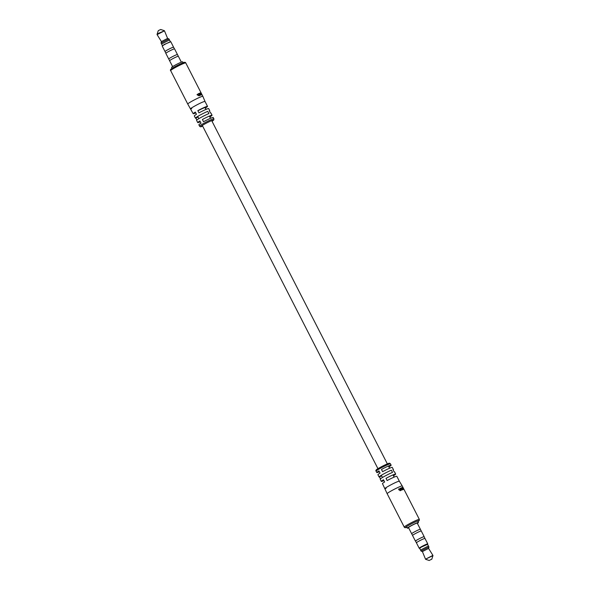 <?xml version="1.0" encoding="UTF-8"?>
<svg xmlns="http://www.w3.org/2000/svg" width="590" height="590" viewBox="0 0 590 590"><rect width="100%" height="100%" fill="white"/><g stroke="black" fill="none" stroke-linecap="round" stroke-linejoin="round"><path stroke-width="0.89" d="M205.969 109.423L205.055 107.638A5.281 0.42 152.9 0 0 199.221 110.153L197.849 110.632L198.985 112.852A8.061 0.642 -27.1 0 1 207.555 108.796A8.061 0.642 -27.1 0 1 208.661 108.59L209.797 110.809A8.061 0.642 152.9 0 0 209.354 110.809L210.49 113.029A8.061 0.642 -27.1 0 1 210.932 113.029L212.068 115.249A8.061 0.642 152.9 0 0 210.962 115.456A8.061 0.642 152.9 0 0 202.392 119.512L203.528 121.732A8.061 0.642 -27.1 0 1 212.098 117.676A8.061 0.642 -27.1 0 1 213.204 117.469L213.897 118.826A8.061 0.642 -27.1 0 0 212.791 119.033A8.061 0.642 -27.1 0 0 204.582 122.89A8.061 0.642 -27.1 0 0 199.553 126.164L198.859 124.807A8.061 0.642 -27.1 0 1 201.02 123.163L199.885 120.943A8.061 0.642 152.9 0 0 197.724 122.587A8.061 0.642 152.9 0 0 198.83 122.388A8.061 0.642 152.9 0 0 200.32 121.798M197.724 122.587L196.588 120.375A8.061 0.642 -27.1 0 1 200.917 117.476A8.061 0.642 -27.1 0 1 208.904 113.582L207.769 111.363A8.061 0.642 152.9 0 0 199.781 115.257A8.061 0.642 152.9 0 0 195.452 118.155L194.317 115.935A8.061 0.642 -27.1 0 1 196.477 114.29L195.342 112.071A8.061 0.642 152.9 0 0 193.181 113.715A8.061 0.642 152.9 0 0 194.287 113.509A8.061 0.642 152.9 0 0 195.777 112.919M191.757 108.575C186.433 110.514 199.317 103.154 203.897 101.642L205.003 101.436L202.849 96.317A8.474 0.679 -27.1 0 0 201.684 96.531A8.474 0.679 -27.1 0 0 193.055 100.595A8.474 0.679 -27.1 0 0 187.76 104.039L170.658 70.623C169.854 69.967 170.849 68.912 173.637 67.459L183.534 62.614C184.692 62.112 185.43 62.208 185.747 62.901A8.474 0.679 152.9 0 0 184.589 63.115A8.474 0.679 152.9 0 0 175.953 67.179A8.474 0.679 152.9 0 0 170.658 70.623M206.065 109.379L205.364 108.014A8.061 0.642 152.9 0 0 207.525 106.37A8.061 0.642 152.9 0 0 206.419 106.576A8.061 0.642 152.9 0 0 197.849 110.632M210.608 118.258L209.907 116.894A8.061 0.642 152.9 0 0 212.068 115.249M200.099 93.014A8.474 0.679 152.9 0 0 199.958 93.058L200.969 95.034A8.474 0.679 152.9 0 1 201.109 94.983L199.973 93.087M201.426 94.887A8.474 0.679 152.9 0 0 201.323 94.916L200.312 92.947A8.474 0.679 152.9 0 1 200.438 92.91L201.632 94.452L200.792 92.829A8.474 0.679 152.9 0 1 200.858 92.814L201.869 94.791A8.474 0.679 152.9 0 0 201.795 94.798L200.578 93.235L201.426 94.887M201.773 94.208L202.097 94.85L201.773 94.208A8.474 0.679 152.9 0 0 201.699 94.171L201.987 94.784A8.474 0.679 152.9 0 0 201.935 94.784L201.035 92.822A8.474 0.679 152.9 0 1 201.072 92.844L201.61 93.898M199.427 94.489A8.474 0.679 152.9 0 1 200.084 94.23L200.571 95.174A8.474 0.679 152.9 0 1 200.733 95.115L199.722 93.146A8.474 0.679 152.9 0 0 199.56 93.205L199.973 94.017A8.474 0.679 152.9 0 0 199.317 94.275L198.904 93.463A8.474 0.679 152.9 0 0 198.712 93.537L199.722 95.514A8.474 0.679 152.9 0 1 199.914 95.433L199.25 94.599M196.994 94.754L198.188 93.987L197.952 95.086L199.302 95.359L199.066 95.823L197.716 95.197L198.498 93.692L197.584 94.371M193.181 113.715L187.76 104.039M195.452 118.155A8.061 0.642 152.9 0 0 195.895 118.147L196.846 120.013M195.895 118.147L197.967 116.968M198.498 93.692L197.2 94.503M199.973 94.017L199.191 94.474M201.603 93.958A8.474 0.679 152.9 0 1 201.655 93.987L201.168 93.065L201.566 93.972M406.827 527.254L406.466 527.386C405.308 527.888 404.57 527.792 404.253 527.099A8.474 0.679 -27.1 0 1 409.549 523.654A8.474 0.679 -27.1 0 1 418.177 519.591A8.474 0.679 -27.1 0 1 419.343 519.377L402.24 485.961A8.474 0.679 152.9 0 0 401.075 486.175A8.474 0.679 152.9 0 0 392.468 490.231A8.474 0.679 152.9 0 0 387.151 493.683L382.475 483.63A8.061 0.642 -27.1 0 1 384.636 481.986L383.5 479.766A8.061 0.642 152.9 0 0 381.339 481.411L380.203 479.191A8.061 0.642 -27.1 0 1 384.54 476.3A8.061 0.642 -27.1 0 1 392.52 472.406L391.384 470.186A8.061 0.642 152.9 0 0 383.404 474.08A8.061 0.642 152.9 0 0 379.068 476.971A8.061 0.642 152.9 0 0 379.51 476.971L380.462 478.837M379.068 476.971L377.932 474.751A8.061 0.642 -27.1 0 1 380.093 473.106L378.957 470.886A8.061 0.642 152.9 0 0 376.796 472.531A8.061 0.642 152.9 0 0 377.902 472.325A8.061 0.642 152.9 0 0 379.392 471.742M381.339 481.411A8.061 0.642 152.9 0 0 382.445 481.204A8.061 0.642 152.9 0 0 383.935 480.621M394.223 477.081L393.523 475.71A8.061 0.642 152.9 0 0 395.684 474.065A8.061 0.642 152.9 0 0 394.577 474.272A8.061 0.642 152.9 0 0 386.015 478.335L387.151 480.555A8.061 0.642 -27.1 0 1 395.713 476.491A8.061 0.642 -27.1 0 1 396.819 476.285L399.349 481.219L398.243 481.425C393.663 482.937 380.779 490.297 386.103 488.358M389.68 468.202L388.98 466.838A8.061 0.642 152.9 0 0 391.141 465.193A8.061 0.642 152.9 0 0 390.034 465.392A8.061 0.642 152.9 0 0 381.472 469.456L382.608 471.675A8.061 0.642 -27.1 0 1 391.17 467.612A8.061 0.642 -27.1 0 1 392.276 467.413L393.412 469.625A8.061 0.642 152.9 0 0 392.97 469.633L394.105 471.853A8.061 0.642 -27.1 0 1 394.548 471.845L395.684 474.065M387.151 493.683L404.253 527.099M401.643 487.731L402.653 489.707A8.474 0.679 -27.1 0 1 402.8 489.648L401.657 487.753A8.474 0.679 -27.1 0 1 401.79 487.679M401.207 487.893A8.474 0.679 -27.1 0 1 401.37 487.834L402.373 489.803A8.474 0.679 -27.1 0 0 402.188 489.877L400.61 488.557L401.458 490.172A8.474 0.679 -27.1 0 0 401.274 490.253L400.263 488.277A8.474 0.679 -27.1 0 1 400.463 488.196L402.07 489.538L401.207 487.893M399.312 489.464A8.474 0.679 -27.1 0 1 399.954 489.176L399.806 488.476A8.474 0.679 -27.1 0 1 400.035 488.38L400.485 490.592A8.474 0.679 -27.1 0 0 400.175 490.74L398.545 489.044A8.474 0.679 -27.1 0 1 398.81 488.926L399.091 489.612M402.557 487.443L403.036 488.387A8.474 0.679 -27.1 0 0 402.631 488.505L402.151 487.554A8.474 0.679 -27.1 0 0 402.019 487.598L403.029 489.575A8.474 0.679 -27.1 0 1 403.162 489.53L402.741 488.719A8.474 0.679 -27.1 0 1 403.147 488.608L403.56 489.42A8.474 0.679 -27.1 0 1 403.649 489.398L402.564 487.465A8.474 0.679 -27.1 0 1 402.638 487.428M402.889 487.679L403.87 489.398L402.904 487.613M379.51 476.971L381.582 475.783M403.036 488.387L402.557 488.653M399.954 489.176L398.855 489.899M399.275 489.796L400.219 490.43L400.005 489.42A8.474 0.679 -27.1 0 0 399.489 489.648M427.573 544.341L421.437 547.048L419.682 548.383M419.586 548.383L419.217 548.265A4.808 0.384 -27.1 0 1 419.188 548.243A4.808 0.384 -27.1 0 1 421.179 546.849A4.808 0.384 -27.1 0 1 427.75 543.862A4.808 0.384 -27.1 0 1 427.75 543.892L427.625 544.268M420.39 529.296A4.904 0.391 152.9 0 0 420.39 529.267L417.233 523.101A4.904 0.391 152.9 0 0 410.529 526.147A4.904 0.391 152.9 0 0 408.501 527.571L411.658 533.736A4.904 0.391 152.9 0 0 411.68 533.758M411.673 533.729A4.89 0.391 152.9 0 1 413.693 532.313A4.904 0.391 152.9 0 1 420.39 529.267A4.89 0.391 152.9 0 0 413.693 532.313A4.904 0.391 152.9 0 0 411.658 533.736L412.543 535.432M424.114 536.789A4.904 0.391 152.9 0 0 424.173 536.664L421.275 530.993A4.904 0.391 152.9 0 0 414.571 534.038A4.904 0.391 152.9 0 0 412.543 535.462L415.441 541.133A4.904 0.391 152.9 0 0 415.581 541.155M424.173 536.664A4.904 0.391 152.9 0 0 417.469 539.717A4.904 0.391 152.9 0 0 415.441 541.133M424.948 538.419L424.077 536.716A4.794 0.384 152.9 0 0 417.528 539.695A4.794 0.384 152.9 0 0 415.544 541.082L419.188 548.243M427.75 543.862L424.97 538.434A4.808 0.384 152.9 0 0 418.406 541.421A4.808 0.384 152.9 0 0 416.415 542.815M428.414 545.979L427.544 544.275L421.481 547.033L419.652 548.317L420.523 550.02M428.583 548.435L428.945 546.982L428.436 546.001L420.523 550.05L421.024 551.038L422.411 551.591L425.515 559.173L432.92 555.382L428.583 548.412L422.396 551.576M428.945 546.982L421.024 551.038M429.874 560.094L431.777 559.239L429.874 560.094M417.373 523.374A6.254 0.502 152.9 0 0 418.435 522.489A6.254 0.502 152.9 0 0 409.888 526.376A6.254 0.502 152.9 0 0 407.299 528.183A6.254 0.502 152.9 0 0 408.641 527.844M162.25 46.109L164.249 44.457L170.783 41.735A4.808 0.384 152.9 0 0 164.241 44.752A4.808 0.384 152.9 0 0 162.25 46.109A4.808 0.384 152.9 0 0 162.25 46.138L165.03 51.566A4.808 0.384 -27.1 0 1 167.014 50.172A4.808 0.384 -27.1 0 1 173.585 47.185A4.808 0.384 -27.1 0 1 173.585 47.215L170.812 41.757A4.808 0.384 152.9 0 0 170.783 41.735M172.627 66.626L169.61 60.733A4.904 0.391 -27.1 0 1 171.638 59.317A4.904 0.391 -27.1 0 1 178.342 56.264L181.359 62.157M168.755 59.03A4.904 0.391 -27.1 0 1 168.725 59.007A4.89 0.391 -27.1 0 1 170.761 57.584A4.904 0.391 -27.1 0 1 177.457 54.538A4.904 0.391 -27.1 0 1 177.457 54.568M168.725 59.007A4.904 0.391 -27.1 0 1 170.753 57.591A4.89 0.391 -27.1 0 1 177.45 54.545L174.559 48.867A4.904 0.391 -27.1 0 0 167.855 51.913A4.904 0.391 -27.1 0 0 165.827 53.336L169.61 60.704M165.886 53.211L165.038 51.559A4.794 0.384 -27.1 0 1 167.022 50.172A4.794 0.384 -27.1 0 1 173.578 47.193L174.419 48.845M162.427 45.659L161.572 43.992L169.478 39.95L161.564 43.999L161.055 42.989L168.954 38.947L169.478 39.95M157.08 34.618L161.417 41.58L167.604 38.424L164.485 30.828L157.08 34.618L158.74 33.202L164.485 30.828M157.051 34.353L158.223 30.761L158.799 30.37L160.694 29.5L164.293 30.651M172.044 68.44L171.565 67.511A6.254 0.502 -27.1 0 1 174.153 65.704A6.254 0.502 -27.1 0 1 182.701 61.817L183.173 62.747M213.897 118.826L213.772 119.969L212.039 121.297A7.087 0.568 152.9 0 0 212.503 120.308A7.087 0.568 152.9 0 0 203.793 124.534A7.087 0.568 152.9 0 0 201.832 126.408A7.087 0.568 152.9 0 0 202.636 126.098L201.706 126.459C200.895 126.998 200.18 126.894 199.553 126.164M172.11 69.126A7.5 0.597 -27.1 0 1 174.19 67.142A7.5 0.597 -27.1 0 1 183.409 62.673M377.497 469.692A7.087 0.568 -27.1 0 1 379.459 467.818A7.087 0.568 -27.1 0 1 388.168 463.593M389.341 464.042A8.061 0.642 152.9 0 0 381.133 467.9A8.061 0.642 152.9 0 0 376.103 471.174C375.329 470.496 376.302 469.463 379.016 468.069L388.294 463.541C389.105 463.002 389.82 463.106 390.447 463.836A8.061 0.642 152.9 0 0 389.341 464.042M419.343 519.377L419.232 520.513L417.956 521.56A7.5 0.597 152.9 0 0 417.89 520.874A7.5 0.597 152.9 0 0 408.664 525.351A7.5 0.597 152.9 0 0 406.591 527.327A7.5 0.597 152.9 0 0 406.82 527.246M431.777 559.239L432.949 555.647L425.515 559.173M382.453 477.494L381.317 475.275M377.961 468.703L202.296 125.427M198.837 118.671L197.702 116.451M394.127 477.118L392.992 474.898M389.584 468.246L388.449 466.026M387.357 463.895L211.692 120.618M210.512 118.302L209.376 116.083M207.525 106.37L205.003 101.436M185.747 62.901L201.404 93.5M201.824 94.311L202.849 96.317M376.103 471.174L376.796 472.531M399.342 481.219L402.24 485.961M390.447 463.836L391.141 465.193M429.306 560.5L425.707 559.35M406.517 526.656L407.299 528.183M417.654 520.963L418.435 522.489M420.375 529.274L421.245 530.971M161.417 41.566L161.055 42.989M167.59 38.409L168.954 38.947M170.318 41.617L169.47 39.958M178.32 56.242L177.45 54.545"/></g></svg>
